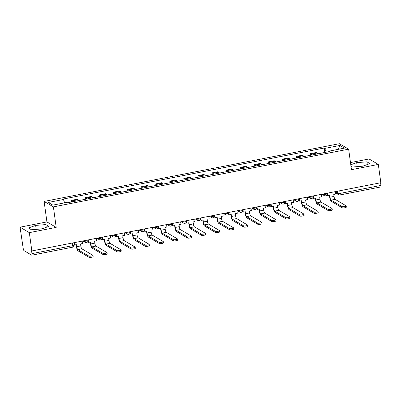 <?xml version="1.0" encoding="UTF-8"?>
<svg xmlns="http://www.w3.org/2000/svg" width="401" height="401" viewBox="0 0 401 401"><rect width="100%" height="100%" fill="white"/><g stroke="black" fill="none" stroke-linecap="round" stroke-linejoin="round"><path stroke-width="0.6" d="M20.05 227.177L29.328 232.635L31.839 250.941L380.83 182.726L378.323 164.42L351.451 169.673L348.639 149.162L339.361 143.703L44.115 201.412L46.922 221.923L20.05 227.177L23.218 248.49A1.9 0.481 -101.1 0 0 24.01 250.645L31.669 255.151A1.9 0.481 -101.1 0 0 31.779 255.176A1.9 0.481 -101.1 0 0 31.96 253.632L72.807 245.648A1.9 0.401 -7.8 0 0 74.15 245.071L73.829 242.73L74.145 244.911L76.481 244.73L76.751 246.705A2.566 0.652 -101.1 0 0 77.819 249.617L88.816 256.094A2.135 0.451 -7.8 0 0 91.187 256.104A2.135 0.451 -7.8 0 0 92.967 255.407A2.135 0.451 -7.8 0 0 92.877 255.297L81.879 248.826L77.819 249.617M378.323 164.42L369.04 158.961L350.479 162.585M29.328 232.635L56.205 227.382L53.393 206.876L348.639 149.162M31.839 250.941L31.569 250.78L31.96 253.632M380.589 182.771L380.95 185.417A1.9 0.481 78.9 0 1 380.775 186.961L339.923 194.946A1.9 0.481 -101.1 0 0 340.098 193.402L380.95 185.417M317.898 153.814A4.371 1.108 -101.1 0 0 317.236 152.956L316.414 152.475L310.459 153.638L311.286 154.124A4.371 1.108 78.9 0 1 311.948 154.976M310.68 155.227L310.459 153.638M303.833 156.565A4.371 1.108 -101.1 0 0 303.171 155.708L302.344 155.222L296.394 156.385L297.216 156.871A4.371 1.108 78.9 0 1 297.878 157.728M296.61 157.979L296.394 156.385M289.763 159.317A4.371 1.108 -101.1 0 0 289.101 158.46L288.274 157.974L282.324 159.137L283.151 159.623A4.371 1.108 78.9 0 1 283.813 160.48M282.545 160.726L282.324 159.137M275.693 162.064A4.371 1.108 -101.1 0 0 275.036 161.207L274.209 160.721L268.254 161.884L269.081 162.37A4.371 1.108 78.9 0 1 269.743 163.227M268.475 163.478L268.254 161.884M261.627 164.816A4.371 1.108 -101.1 0 0 260.966 163.959L260.139 163.473L254.189 164.636L255.016 165.122A4.371 1.108 78.9 0 1 255.678 165.979M254.404 166.225L254.189 164.636M247.557 167.563A4.371 1.108 -101.1 0 0 246.896 166.706L246.074 166.22L240.119 167.387L240.946 167.869A4.371 1.108 78.9 0 1 241.608 168.726M240.339 168.976L240.119 167.387M233.492 170.315A4.371 1.108 -101.1 0 0 232.831 169.458L232.004 168.971L226.054 170.134L226.876 170.62A4.371 1.108 78.9 0 1 227.537 171.478M226.269 171.723L226.054 170.134M219.422 173.062A4.371 1.108 -101.1 0 0 218.761 172.209L217.938 171.723L211.984 172.886L212.811 173.372A4.371 1.108 78.9 0 1 213.472 174.229M212.204 174.475L211.984 172.886M205.357 175.813A4.371 1.108 -101.1 0 0 204.695 174.956L203.868 174.47L197.919 175.633L198.741 176.119A4.371 1.108 78.9 0 1 199.402 176.976M198.134 177.227L197.919 175.633M191.287 178.565A4.371 1.108 -101.1 0 0 190.625 177.708L189.803 177.222L183.848 178.385L184.676 178.871A4.371 1.108 78.9 0 1 185.337 179.728M184.069 179.974L183.848 178.385M177.222 181.312A4.371 1.108 -101.1 0 0 176.56 180.455L175.733 179.969L169.783 181.132L170.605 181.618A4.371 1.108 78.9 0 1 171.267 182.475M169.999 182.726L169.783 181.132M163.152 184.064A4.371 1.108 -101.1 0 0 162.49 183.207L161.663 182.721L155.713 183.884L156.54 184.37A4.371 1.108 78.9 0 1 157.202 185.227M155.929 185.473L155.713 183.884M149.082 186.811A4.371 1.108 -101.1 0 0 148.42 185.954L147.598 185.473L141.643 186.635L142.47 187.122A4.371 1.108 78.9 0 1 143.132 187.979M141.864 188.224L141.643 186.635M135.017 189.563A4.371 1.108 -101.1 0 0 134.355 188.706L133.528 188.219L127.578 189.382L128.4 189.868A4.371 1.108 78.9 0 1 129.062 190.726M127.794 190.976L127.578 189.382M120.947 192.315A4.371 1.108 -101.1 0 0 120.285 191.457L119.463 190.971L113.508 192.134L114.335 192.62A4.371 1.108 78.9 0 1 114.997 193.477M113.729 193.723L113.508 192.134M106.882 195.061A4.371 1.108 -101.1 0 0 106.22 194.204L105.393 193.718L99.443 194.881L100.265 195.367A4.371 1.108 78.9 0 1 100.927 196.224M99.659 196.475L99.443 194.881M92.811 197.813A4.371 1.108 -101.1 0 0 92.15 196.956L91.328 196.47L85.373 197.633L86.2 198.119A4.371 1.108 78.9 0 1 86.862 198.976M85.593 199.222L85.373 197.633M78.746 200.56A4.371 1.108 -101.1 0 0 78.085 199.703L77.258 199.217L71.308 200.385L72.13 200.866A4.371 1.108 78.9 0 1 72.792 201.723M71.523 201.974L71.308 200.385M326.168 152.2L324.775 148.41L339.923 145.448L344.469 148.124L329.321 151.087L329.221 151.603M324.775 148.41L324.138 148.034L62.802 199.117L63.433 199.492L48.285 202.455L52.832 205.127L67.98 202.169L68.616 202.54L329.953 151.458L329.321 151.087M44.115 201.412L53.393 206.876M350.96 166.099L352.509 167.011L362.72 166.194L369.912 163.608L366.9 161.834L356.69 162.646L350.78 164.776M46.922 221.923L56.205 227.382M31.473 229.763L41.684 228.946L48.877 226.359L45.864 224.585L35.654 225.397L28.456 227.989L31.473 229.763M324.745 152.475L324.138 148.034M63.433 199.492L64.656 202.816M339.923 145.448L338.369 149.317M363.166 166.039L356.775 166.671M357.221 166.51L356.69 162.646M367.271 164.56L366.9 161.834M42.125 228.791L35.739 229.422M36.18 229.262L35.654 225.397M46.235 227.312L45.864 224.585M342.043 206.595A2.135 0.451 -7.8 0 0 344.409 206.605A2.135 0.451 -7.8 0 0 346.188 205.908A2.135 0.451 -7.8 0 0 346.098 205.803L335.101 199.327L331.041 200.124L342.043 206.595L342.203 207.793L331.206 201.317A3.799 0.962 78.9 0 1 329.622 197.001L329.386 195.292M346.188 205.908L346.354 207.106A2.135 0.451 172.2 0 1 344.574 207.803A2.135 0.451 172.2 0 1 342.203 207.793M327.381 193.172L327.717 195.618L329.702 195.232L329.973 197.207A2.566 0.652 -101.1 0 0 331.041 200.124M327.717 195.618L327.366 195.412L327.066 193.232M335.406 191.603L335.742 194.049L333.757 194.44L334.028 196.415A2.566 0.652 -101.1 0 0 335.101 199.327M327.973 209.347A2.135 0.451 -7.8 0 0 330.339 209.357A2.135 0.451 -7.8 0 0 332.118 208.66A2.135 0.451 -7.8 0 0 332.033 208.55L321.031 202.079L316.975 202.871L327.973 209.347L328.138 210.54L317.136 204.069A3.799 0.962 78.9 0 1 315.552 199.753L315.316 198.044M332.118 208.66L332.284 209.853A2.135 0.451 172.2 0 1 330.504 210.55A2.135 0.451 172.2 0 1 328.138 210.54M313.311 195.919L313.647 198.37L315.632 197.984L315.903 199.959A2.566 0.652 -101.1 0 0 316.975 202.871M313.647 198.37L313.296 198.164L313.001 195.984M321.341 194.35L321.677 196.801L319.692 197.187L319.963 199.167A2.566 0.652 -101.1 0 0 321.031 202.079M313.908 212.094A2.135 0.451 -7.8 0 0 316.274 212.104A2.135 0.451 -7.8 0 0 318.053 211.407A2.135 0.451 -7.8 0 0 317.963 211.302L306.965 204.831L302.905 205.623L313.908 212.094L314.068 213.292L303.071 206.816A3.799 0.962 78.9 0 1 301.482 202.5L301.251 200.791M318.053 211.407L318.214 212.605A2.135 0.451 172.2 0 1 316.434 213.302A2.135 0.451 172.2 0 1 314.068 213.292M299.246 198.67L299.582 201.117L301.567 200.731L301.838 202.711A2.566 0.652 -101.1 0 0 302.905 205.623M299.582 201.117L299.231 200.911L298.93 198.731M307.271 197.102L307.607 199.553L305.622 199.939L305.893 201.914A2.566 0.652 -101.1 0 0 306.965 204.831M299.838 214.846A2.135 0.451 -7.8 0 0 302.204 214.856A2.135 0.451 -7.8 0 0 303.983 214.159A2.135 0.451 -7.8 0 0 303.898 214.054L292.895 207.578L288.84 208.37L299.838 214.846L300.003 216.039L289.001 209.568A3.799 0.962 78.9 0 1 287.417 205.252L287.181 203.543M303.983 214.159L304.148 215.352A2.135 0.451 172.2 0 1 302.369 216.049A2.135 0.451 172.2 0 1 300.003 216.039M285.176 201.422L285.512 203.868L287.497 203.482L287.768 205.457A2.566 0.652 -101.1 0 0 288.84 208.37M285.512 203.868L285.161 203.663L284.916 201.984A1.9 0.401 -7.8 0 1 283.577 202.56A1.9 0.401 -7.8 0 1 281.231 202.595A1.9 1.794 120.5 0 0 282.068 203.878A1.9 1.9 0 0 0 284.916 201.984M293.206 199.853L293.537 202.299L291.557 202.685L291.828 204.665A2.566 0.652 -101.1 0 0 292.895 207.578M285.768 217.593A2.135 0.451 -7.8 0 0 288.139 217.603A2.135 0.451 -7.8 0 0 289.918 216.906A2.135 0.451 -7.8 0 0 289.828 216.801L278.83 210.33L274.77 211.121L285.768 217.593L285.933 218.791L274.936 212.314A3.799 0.962 78.9 0 1 273.347 207.999L273.116 206.294M289.918 216.906L290.078 218.104A2.135 0.451 172.2 0 1 288.299 218.801A2.135 0.451 172.2 0 1 285.933 218.791M271.111 204.169L271.447 206.62L273.427 206.229L273.703 208.209A2.566 0.652 -101.1 0 0 274.77 211.121M271.447 206.62L271.096 206.41L270.795 204.229M279.136 202.6L279.472 205.051L277.487 205.437L277.758 207.417A2.566 0.652 -101.1 0 0 278.83 210.33M271.703 220.344A2.135 0.451 -7.8 0 0 274.068 220.355A2.135 0.451 -7.8 0 0 275.848 219.658A2.135 0.451 -7.8 0 0 275.758 219.553L264.76 213.076L260.705 213.873L271.703 220.344L271.868 221.537L260.866 215.066A3.799 0.962 78.9 0 1 259.282 210.751L259.046 209.041M275.848 219.658L276.013 220.856A2.135 0.451 172.2 0 1 274.234 221.552A2.135 0.451 172.2 0 1 271.868 221.537M257.041 206.921L257.377 209.367L259.362 208.981L259.632 210.956A2.566 0.652 -101.1 0 0 260.705 213.873M257.377 209.367L257.026 209.162L256.78 207.482A1.9 0.401 -7.8 0 1 255.442 208.059A1.9 0.401 -7.8 0 1 253.096 208.094A1.9 1.794 120.5 0 0 253.933 209.377A1.9 1.9 0 0 0 256.78 207.482M265.066 205.352L265.402 207.798L263.417 208.189L263.693 210.164A2.566 0.652 -101.1 0 0 264.76 213.076M257.632 223.096A2.135 0.451 -7.8 0 0 259.998 223.106A2.135 0.451 -7.8 0 0 261.783 222.41A2.135 0.451 -7.8 0 0 261.693 222.299L250.695 215.828L246.635 216.62L257.632 223.096L257.798 224.289L246.8 217.818A3.799 0.962 78.9 0 1 245.211 213.502L244.981 211.793M261.783 222.41L261.943 223.603A2.135 0.451 172.2 0 1 260.164 224.299A2.135 0.451 172.2 0 1 257.798 224.289M242.976 209.668L243.312 212.119L245.292 211.728L245.562 213.708A2.566 0.652 -101.1 0 0 246.635 216.62M243.312 212.119L242.956 211.913L242.71 210.234A1.9 0.401 -7.8 0 1 241.372 210.811A1.9 0.401 -7.8 0 1 239.026 210.846A1.9 1.794 120.5 0 0 239.868 212.129A1.9 1.9 0 0 0 242.71 210.234M251.001 208.099L251.337 210.55L249.352 210.936L249.622 212.916A2.566 0.652 -101.1 0 0 250.695 215.828M243.567 225.843A2.135 0.451 -7.8 0 0 245.933 225.853A2.135 0.451 -7.8 0 0 247.713 225.156A2.135 0.451 -7.8 0 0 247.623 225.051L236.625 218.575L232.565 219.372L243.567 225.843L243.728 227.041L232.73 220.565A3.799 0.962 78.9 0 1 231.146 216.249L230.911 214.54M247.713 225.156L247.878 226.354A2.135 0.451 172.2 0 1 246.099 227.051A2.135 0.451 172.2 0 1 243.728 227.041M228.906 212.42L229.242 214.866L231.227 214.48L231.497 216.46A2.566 0.652 -101.1 0 0 232.565 219.372M229.242 214.866L228.891 214.66L228.59 212.48M236.931 210.851L237.267 213.297L235.282 213.688L235.552 215.663A2.566 0.652 -101.1 0 0 236.625 218.575M229.497 228.595A2.135 0.451 -7.8 0 0 231.863 228.605A2.135 0.451 -7.8 0 0 233.643 227.908A2.135 0.451 -7.8 0 0 233.557 227.798L222.555 221.327L218.5 222.119L229.497 228.595L229.663 229.788L218.665 223.317A3.799 0.962 78.9 0 1 217.076 219.001L216.841 217.292M233.643 227.908L233.808 229.101A2.135 0.451 172.2 0 1 232.029 229.798A2.135 0.451 172.2 0 1 229.663 229.788M214.841 215.172L215.172 217.618L217.157 217.232L217.427 219.207A2.566 0.652 -101.1 0 0 218.5 222.119M215.172 217.618L214.821 217.412L214.525 215.232M222.866 213.603L223.202 216.049L221.217 216.435L221.487 218.415A2.566 0.652 -101.1 0 0 222.555 221.327M215.432 231.342A2.135 0.451 -7.8 0 0 217.798 231.352A2.135 0.451 -7.8 0 0 219.578 230.655A2.135 0.451 -7.8 0 0 219.487 230.55L208.49 224.079L204.43 224.871L215.432 231.342L215.593 232.54L204.595 226.064A3.799 0.962 78.9 0 1 203.011 221.748L202.776 220.044M219.578 230.655L219.738 231.853A2.135 0.451 172.2 0 1 217.959 232.55A2.135 0.451 172.2 0 1 215.593 232.54M200.771 217.918L201.107 220.37L203.091 219.979L203.362 221.959A2.566 0.652 -101.1 0 0 204.43 224.871M201.107 220.37L200.756 220.159L200.455 217.979M208.796 216.35L209.132 218.801L207.147 219.187L207.417 221.162A2.566 0.652 -101.1 0 0 208.49 224.079M201.362 234.094A2.135 0.451 -7.8 0 0 203.728 234.104A2.135 0.451 -7.8 0 0 205.507 233.407A2.135 0.451 -7.8 0 0 205.422 233.302L194.42 226.826L190.365 227.618L201.362 234.094L201.528 235.287L190.525 228.816A3.799 0.962 78.9 0 1 188.941 224.5L188.706 222.791M205.507 233.407L205.673 234.6A2.135 0.451 172.2 0 1 203.893 235.302A2.135 0.451 172.2 0 1 201.528 235.287M186.701 220.67L187.036 223.116L189.021 222.73L189.292 224.705A2.566 0.652 -101.1 0 0 190.365 227.618M187.036 223.116L186.686 222.911L186.39 220.73M194.731 219.101L195.061 221.547L193.081 221.938L193.352 223.913A2.566 0.652 -101.1 0 0 194.42 226.826M187.292 236.841A2.135 0.451 -7.8 0 0 189.663 236.856A2.135 0.451 -7.8 0 0 191.442 236.154A2.135 0.451 -7.8 0 0 191.352 236.049L180.355 229.578L176.295 230.369L187.292 236.841L187.457 238.039L176.46 231.567A3.799 0.962 78.9 0 1 174.871 227.252L174.641 225.542M191.442 236.154L191.603 237.352A2.135 0.451 172.2 0 1 189.823 238.049A2.135 0.451 172.2 0 1 187.457 238.039M172.636 223.417L172.971 225.868L174.956 225.477L175.227 227.457A2.566 0.652 -101.1 0 0 176.295 230.369M172.971 225.868L172.62 225.658L172.32 223.482M180.661 221.848L180.996 224.299L179.011 224.685L179.282 226.665A2.566 0.652 -101.1 0 0 180.355 229.578M173.227 239.592A2.135 0.451 -7.8 0 0 175.593 239.603A2.135 0.451 -7.8 0 0 177.372 238.906A2.135 0.451 -7.8 0 0 177.282 238.801L166.285 232.324L162.23 233.121L173.227 239.592L173.392 240.79L162.39 234.314A3.799 0.962 78.9 0 1 160.806 229.999L160.57 228.289M177.372 238.906L177.538 240.104A2.135 0.451 172.2 0 1 175.758 240.8A2.135 0.451 172.2 0 1 173.392 240.79M158.565 226.169L158.901 228.615L160.886 228.229L161.157 230.204A2.566 0.652 -101.1 0 0 162.23 233.121M158.901 228.615L158.55 228.41L158.305 226.73A1.9 0.401 -7.8 0 1 156.966 227.307A1.9 0.401 -7.8 0 1 154.621 227.342A1.9 1.794 120.5 0 0 155.458 228.625A1.9 1.9 0 0 0 158.305 226.73M166.59 224.6L166.926 227.046L164.946 227.437L165.217 229.412A2.566 0.652 -101.1 0 0 166.285 232.324M159.157 242.344A2.135 0.451 -7.8 0 0 161.528 242.354A2.135 0.451 -7.8 0 0 163.307 241.658A2.135 0.451 -7.8 0 0 163.217 241.547L152.22 235.076L148.159 235.868L159.157 242.344L159.322 243.537L148.325 237.066A3.799 0.962 78.9 0 1 146.736 232.75L146.505 231.041M163.307 241.658L163.468 242.851A2.135 0.451 172.2 0 1 161.688 243.547A2.135 0.451 172.2 0 1 159.322 243.537M144.5 228.916L144.836 231.367L146.816 230.981L147.087 232.956A2.566 0.652 -101.1 0 0 148.159 235.868M144.836 231.367L144.48 231.161L144.185 228.981M152.525 227.347L152.861 229.798L150.876 230.184L151.147 232.164A2.566 0.652 -101.1 0 0 152.22 235.076M145.092 245.091A2.135 0.451 -7.8 0 0 147.458 245.101A2.135 0.451 -7.8 0 0 149.237 244.404A2.135 0.451 -7.8 0 0 149.147 244.299L138.15 237.828L134.089 238.62L145.092 245.091L145.252 246.289L134.255 239.813A3.799 0.962 78.9 0 1 132.671 235.497L132.435 233.788M149.237 244.404L149.403 245.602A2.135 0.451 172.2 0 1 147.623 246.299A2.135 0.451 172.2 0 1 145.252 246.289M130.43 231.668L130.766 234.119L132.751 233.728L133.022 235.708A2.566 0.652 -101.1 0 0 134.089 238.62M130.766 234.119L130.415 233.908L130.114 231.728M138.455 230.099L138.791 232.55L136.806 232.936L137.077 234.911A2.566 0.652 -101.1 0 0 138.15 237.828M131.022 247.843A2.135 0.451 -7.8 0 0 133.388 247.853A2.135 0.451 -7.8 0 0 135.167 247.156A2.135 0.451 -7.8 0 0 135.082 247.051L124.079 240.575L120.024 241.367L131.022 247.843L131.187 249.036L120.19 242.565A3.799 0.962 78.9 0 1 118.601 238.249L118.365 236.54M135.167 247.156L135.332 248.349A2.135 0.451 172.2 0 1 133.553 249.046A2.135 0.451 172.2 0 1 131.187 249.036M116.365 234.42L116.696 236.866L118.681 236.48L118.952 238.455A2.566 0.652 -101.1 0 0 120.024 241.367M116.696 236.866L116.345 236.66L116.1 234.981A1.9 0.401 -7.8 0 1 114.761 235.557A1.9 0.401 -7.8 0 1 112.415 235.593A1.9 1.794 120.5 0 0 113.257 236.876A1.9 1.9 0 0 0 116.1 234.981M124.39 232.851L124.726 235.297L122.741 235.688L123.012 237.663A2.566 0.652 -101.1 0 0 124.079 240.575M116.957 250.59A2.135 0.451 -7.8 0 0 119.323 250.605A2.135 0.451 -7.8 0 0 121.102 249.903A2.135 0.451 -7.8 0 0 121.012 249.798L110.014 243.327L105.954 244.119L116.957 250.59L117.117 251.788L106.12 245.317A3.799 0.962 78.9 0 1 104.536 241.001L104.3 239.292M121.102 249.903L121.267 251.101A2.135 0.451 172.2 0 1 119.488 251.798A2.135 0.451 172.2 0 1 117.117 251.788M102.295 237.166L102.631 239.618L104.616 239.227L104.887 241.207A2.566 0.652 -101.1 0 0 105.954 244.119M102.631 239.618L102.28 239.407L101.979 237.227M110.32 235.598L110.656 238.049L108.671 238.435L108.942 240.415A2.566 0.652 -101.1 0 0 110.014 243.327M102.887 253.342A2.135 0.451 -7.8 0 0 105.252 253.352A2.135 0.451 -7.8 0 0 107.032 252.655A2.135 0.451 -7.8 0 0 106.947 252.55L95.944 246.074L91.889 246.871L102.887 253.342L103.052 254.54L92.05 248.064A3.799 0.962 78.9 0 1 90.466 243.748L90.23 242.039M107.032 252.655L107.197 253.853A2.135 0.451 172.2 0 1 105.418 254.55A2.135 0.451 172.2 0 1 103.052 254.54M88.225 239.918L88.561 242.364L90.546 241.978L90.816 243.953A2.566 0.652 -101.1 0 0 91.889 246.871M88.561 242.364L88.21 242.159L87.914 239.978M96.255 238.349L96.591 240.795L94.606 241.186L94.877 243.161A2.566 0.652 -101.1 0 0 95.944 246.074M92.967 255.407L93.127 256.6A2.135 0.451 172.2 0 1 91.348 257.297A2.135 0.451 172.2 0 1 88.982 257.287L77.984 250.815A3.799 0.962 78.9 0 1 76.396 246.5L76.165 244.79M74.16 242.665L74.496 245.116M82.185 241.096L82.521 243.547L80.536 243.933L80.807 245.913A2.566 0.652 -101.1 0 0 81.879 248.826M83.769 240.79L84.28 241.091A1.9 0.401 -7.8 0 0 86.626 241.056A1.9 0.401 -7.8 0 0 87.964 240.48L87.899 239.983M97.834 238.039L98.35 238.339A1.9 0.401 -7.8 0 0 100.691 238.309A1.9 0.401 -7.8 0 0 102.034 237.733L101.964 237.232M125.969 232.54L126.485 232.841A1.9 0.401 -7.8 0 0 128.826 232.806A1.9 0.401 -7.8 0 0 130.17 232.229L130.099 231.733M140.039 229.788L140.55 230.094A1.9 0.401 -7.8 0 0 142.896 230.059A1.9 0.401 -7.8 0 0 144.24 229.482L144.17 228.981M168.174 224.289L168.686 224.59A1.9 0.401 -7.8 0 0 171.032 224.56A1.9 0.401 -7.8 0 0 172.375 223.984L172.305 223.482M182.244 221.542L182.756 221.843A1.9 0.401 -7.8 0 0 185.102 221.808A1.9 0.401 -7.8 0 0 186.44 221.232L186.375 220.735M196.31 218.791L196.821 219.091A1.9 0.401 -7.8 0 0 199.167 219.056A1.9 0.401 -7.8 0 0 200.51 218.485L200.44 217.984M210.38 216.039L210.891 216.345A1.9 0.401 -7.8 0 0 213.237 216.309A1.9 0.401 -7.8 0 0 214.575 215.733L214.51 215.232M224.445 213.292L224.961 213.593A1.9 0.401 -7.8 0 0 227.302 213.558A1.9 0.401 -7.8 0 0 228.645 212.981L228.575 212.485M266.65 205.041L267.161 205.342A1.9 0.401 -7.8 0 0 269.507 205.312A1.9 0.401 -7.8 0 0 270.85 204.736L270.78 204.234M294.785 199.543L295.296 199.843A1.9 0.401 -7.8 0 0 297.642 199.808A1.9 0.401 -7.8 0 0 298.986 199.232L298.915 198.736M308.855 196.791L309.366 197.097A1.9 0.401 -7.8 0 0 311.712 197.061A1.9 0.401 -7.8 0 0 313.051 196.485L312.986 195.984M322.92 194.044L323.437 194.345A1.9 0.401 -7.8 0 0 325.777 194.31A1.9 0.401 -7.8 0 0 327.121 193.733L327.051 193.237M335.477 192.094L337.752 193.432A1.9 0.401 -7.8 0 0 340.098 193.402L339.737 190.756M337.447 191.202L337.752 193.432A1.9 1.794 -59.5 0 0 338.594 194.721A1.9 1.9 0 0 0 339.923 194.946A1.9 0.481 -101.1 0 1 339.807 194.921A1.9 1.794 -59.5 0 1 338.594 194.721L335.592 192.951M84.225 240.7L84.28 241.091A1.9 1.794 120.5 0 0 85.122 242.374A1.9 1.9 0 0 0 87.964 240.48M98.295 237.948L98.35 238.339A1.9 1.794 120.5 0 0 99.187 239.628A1.9 1.9 0 0 0 102.034 237.733M111.904 235.292L112.415 235.593L112.36 235.202M126.43 232.45L126.485 232.841A1.9 1.794 120.5 0 0 127.323 234.129A1.9 1.9 0 0 0 130.17 232.229M140.5 229.698L140.55 230.094A1.9 1.794 120.5 0 0 141.393 231.377A1.9 1.9 0 0 0 144.24 229.482M154.104 227.041L154.621 227.342L154.565 226.951M168.636 224.199L168.686 224.59A1.9 1.794 120.5 0 0 169.528 225.878A1.9 1.9 0 0 0 172.375 223.984M182.701 221.452L182.756 221.843A1.9 1.794 120.5 0 0 183.593 223.126A1.9 1.9 0 0 0 186.44 221.232M196.771 218.7L196.821 219.091A1.9 1.794 120.5 0 0 197.663 220.38A1.9 1.9 0 0 0 200.51 218.485M210.836 215.954L210.891 216.345A1.9 1.794 120.5 0 0 211.733 217.628A1.9 1.9 0 0 0 214.575 215.733M224.906 213.202L224.961 213.593A1.9 1.794 120.5 0 0 225.798 214.876A1.9 1.9 0 0 0 228.645 212.981M238.515 210.54L239.026 210.846L238.971 210.45M252.58 207.793L253.096 208.094L253.041 207.703M267.111 204.951L267.161 205.342A1.9 1.794 120.5 0 0 268.003 206.63A1.9 1.9 0 0 0 270.85 204.736M280.715 202.294L281.231 202.595L281.176 202.204M295.246 199.452L295.296 199.843A1.9 1.794 120.5 0 0 296.138 201.127A1.9 1.9 0 0 0 298.986 199.232M309.311 196.701L309.366 197.097A1.9 1.794 120.5 0 0 310.209 198.38A1.9 1.9 0 0 0 313.051 196.485M323.381 193.954L323.437 194.345A1.9 1.794 120.5 0 0 324.274 195.628A1.9 1.9 0 0 0 327.121 193.733M86.2 198.119L92.15 196.956M100.265 195.367L106.22 194.204M114.335 192.62L120.285 191.457M128.4 189.868L134.355 188.706M142.47 187.122L148.42 185.954M156.54 184.37L162.49 183.207M170.605 181.618L176.56 180.455M184.676 178.871L190.625 177.708M198.741 176.119L204.695 174.956M212.811 173.372L218.761 172.209M226.876 170.62L232.831 169.458M240.946 167.869L246.896 166.706M255.016 165.122L260.966 163.959M269.081 162.37L275.036 161.207M283.151 159.623L289.101 158.46M297.216 156.871L303.171 155.708M311.286 154.124L317.236 152.956M72.13 200.866L78.085 199.703M72.446 243.001L72.807 245.648A1.9 0.481 -101.1 0 1 72.631 247.191A1.9 1.9 0 0 0 74.15 245.071M72.521 247.166A1.9 0.481 -101.1 0 0 72.631 247.191L31.779 255.176M334.028 196.415L329.973 197.207M319.963 199.167L315.903 199.959M305.893 201.914L301.838 202.711M291.828 204.665L287.768 205.457M277.758 207.417L273.703 208.209M263.693 210.164L259.632 210.956M249.622 212.916L245.562 213.708M235.552 215.663L231.497 216.46M221.487 218.415L217.427 219.207M207.417 221.162L203.362 221.959M193.352 223.913L189.292 224.705M179.282 226.665L175.227 227.457M165.217 229.412L161.157 230.204M151.147 232.164L147.087 232.956M137.077 234.911L133.022 235.708M123.012 237.663L118.952 238.455M108.942 240.415L104.887 241.207M94.877 243.161L90.816 243.953M88.982 257.287L88.816 256.094M80.807 245.913L76.751 246.705M321.913 194.239L324.274 195.628M307.843 196.991L310.209 198.38M293.778 199.738L296.138 201.127M279.708 202.49L282.068 203.878M265.642 205.237L268.003 206.63M251.572 207.989L253.933 209.377M237.507 210.741L239.868 212.129M223.437 213.487L225.798 214.876M209.372 216.239L211.733 217.628M195.302 218.986L197.663 220.38M181.232 221.738L183.593 223.126M167.167 224.49L169.528 225.878M153.097 227.237L155.458 228.625M139.032 229.989L141.393 231.377M124.962 232.735L127.323 234.129M110.897 235.487L113.257 236.876M96.826 238.234L99.187 239.628M82.756 240.986L85.122 242.374"/></g></svg>
